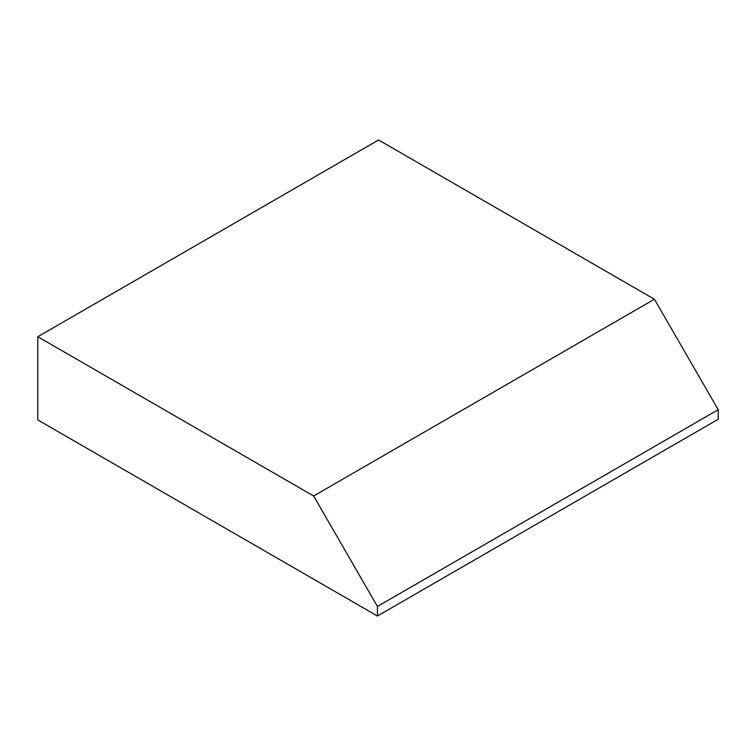 <?xml version="1.0" encoding="UTF-8"?>
<svg xmlns="http://www.w3.org/2000/svg" width="756" height="756" viewBox="0 0 756 756"><rect width="100%" height="100%" fill="white"/><g stroke="black" fill="none" stroke-linecap="round" stroke-linejoin="round"><path stroke-width="1.13" d="M377.424 616.017L718.2 419.268L718.2 409.705L654.422 299.234L378.576 139.983L37.8 336.732L37.8 419.939L377.424 616.017L377.424 606.454L313.636 495.983L37.8 336.732M313.636 495.983L654.422 299.234M377.424 606.454L718.2 409.705"/></g></svg>
